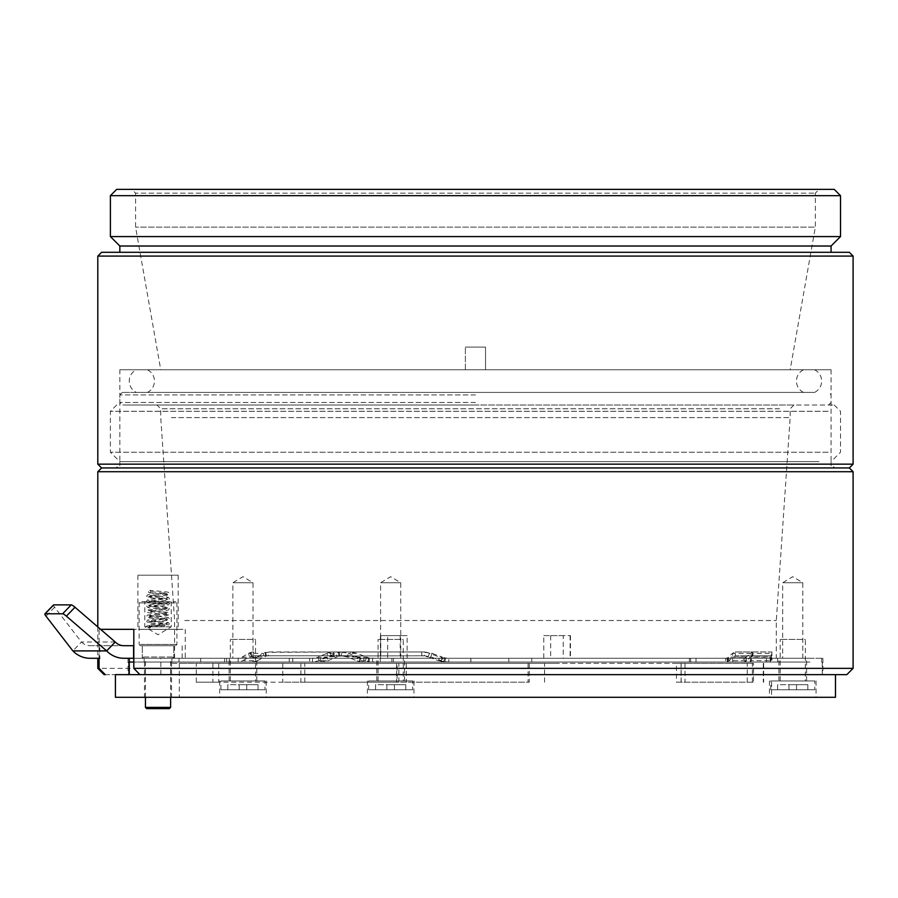 <?xml version="1.0" encoding="UTF-8"?>
<svg xmlns="http://www.w3.org/2000/svg" width="898" height="898" viewBox="0 0 898 898"><rect width="100%" height="100%" fill="white"/><g stroke="black" fill="none" stroke-linecap="round" stroke-linejoin="round"><path stroke-width="0.67" stroke-dasharray="4.49 3.37" d="M147.351 392.415L803.553 392.415L147.351 392.415A12.583 12.583 0 0 0 147.351 369.751L803.553 369.751L147.351 369.751M803.553 392.415A12.583 12.583 0 0 1 803.553 369.751M136.373 369.751L814.531 369.751L136.373 369.751A12.583 12.583 0 0 0 136.373 392.415L814.531 392.415L136.373 392.415M814.531 369.751A12.583 12.583 0 0 1 814.531 392.415M475.457 405.009L122.353 405.009L475.457 405.009M475.457 402.484L119.838 402.484L475.457 402.484M475.457 392.415L122.353 392.415L475.457 392.415M475.457 394.929L119.838 394.929L475.457 394.929M148.54 591.558A1.257 1.055 90 0 0 150.651 591.558A1.257 1.055 90 0 0 148.54 591.558M148.54 626.804A1.257 1.055 90 0 0 150.651 626.804A1.257 1.055 90 0 0 148.54 626.804M152.761 625.547L164.323 625.547L152.761 625.547M152.761 626.804L164.323 626.804L152.761 626.804M814.778 689.754L770.72 689.754L814.778 689.754L814.778 680.942L770.72 680.942L814.778 680.942M770.72 689.754L770.72 680.942M805.338 680.942L780.16 680.942L805.338 680.942L805.338 639.398L780.16 639.398L805.338 639.398M780.16 680.942L780.16 639.398M807.852 689.754L796.526 689.754L807.852 689.754L807.852 684.714L796.526 684.714L796.526 689.754L788.972 689.754L796.526 689.754L796.526 684.714L807.852 684.714L807.852 689.754M777.634 689.754L788.972 689.754L777.634 689.754L777.634 684.714L796.526 684.714L796.526 689.754L796.526 684.714L788.972 684.714L788.972 689.754L788.972 684.714L777.634 684.714L777.634 689.754M788.972 684.714L788.972 689.754L788.972 684.714M412.698 689.754L368.64 689.754L412.698 689.754L412.698 680.942L368.64 680.942L412.698 680.942M368.64 689.754L368.64 680.942M403.258 680.942L378.08 680.942L403.258 680.942L403.258 639.398L378.08 639.398L403.258 639.398M378.08 680.942L378.08 639.398M405.773 689.754L394.435 689.754L405.773 689.754L405.773 684.714L394.435 684.714L394.435 689.754L386.892 689.754L394.435 689.754L394.435 684.714L405.773 684.714L405.773 689.754M375.555 689.754L386.892 689.754L375.555 689.754L375.555 684.714L394.435 684.714L394.435 689.754L394.435 684.714L386.892 684.714L386.892 689.754L386.892 684.714L375.555 684.714L375.555 689.754M386.892 684.714L386.892 689.754L386.892 684.714M264.977 689.754L220.919 689.754L264.977 689.754L264.977 680.942L220.919 680.942L264.977 680.942M220.919 689.754L220.919 680.942M255.537 680.942L230.359 680.942L255.537 680.942L255.537 639.398L230.359 639.398L255.537 639.398M230.359 680.942L230.359 639.398M258.052 689.754L246.726 689.754L258.052 689.754L258.052 684.714L246.726 684.714L246.726 689.754L239.171 689.754L246.726 689.754L246.726 684.714L258.052 684.714L258.052 689.754M227.845 689.754L239.171 689.754L227.845 689.754L227.845 684.714L246.726 684.714L246.726 689.754L246.726 684.714L239.171 684.714L239.171 689.754L239.171 684.714L227.845 684.714L227.845 689.754M239.171 684.714L239.171 689.754L239.171 684.714M752.165 652.532L752.064 656.898L771.584 656.898A296.452 101.384 -0.2 0 1 770.866 660.692L770.158 662.05L770.854 657.145L751.289 657.145L751.3 660.692L770.866 660.692L770.854 657.145A296.452 101.384 -0.2 0 0 771.573 653.351L752.041 653.351L752.064 656.898A276.943 94.717 179.8 0 1 751.3 660.692L750.548 662.05L750.548 658.279L751.289 657.145A276.943 94.717 179.8 0 0 752.041 653.351L752.389 651.982L735.238 651.982L735.238 655.765L771.91 655.765L753.029 655.765L753.029 651.982L771.91 651.982L771.696 656.225M771.977 662.05L179.005 662.05L252.933 662.05L257.659 660.692L242.887 660.692L238.138 662.05L238.138 658.279L242.045 657.145A296.452 76.656 -13.4 0 1 248.623 653.351L250.441 652.532L250.98 656.225L249.476 656.898L248.623 653.351L263.383 653.351L264.225 656.898L249.476 656.898A296.452 76.656 -13.4 0 0 242.887 660.692L242.045 657.145L256.817 657.145A276.943 71.615 166.6 0 1 263.383 653.351L265.191 652.532A22.663 14.828 90 0 1 265.864 652.33L341.408 651.982L341.408 655.765L253.707 655.765L350.141 655.765L350.141 651.982L268.457 651.982L268.457 655.765L266.291 656.045A18.88 12.359 90 0 0 265.741 656.225L264.225 656.898A276.943 71.615 166.6 0 0 257.659 660.692L256.817 657.145L252.933 658.279L252.933 662.05L224.635 662.05L777.567 662.05L771.977 662.05L771.977 658.279L179.005 658.279L771.977 658.279M689.395 662.05L689.395 658.279M256.323 658.279L229.102 658.279L256.323 658.279M256.323 662.05L229.102 662.05L256.323 662.05M806.123 658.279L778.903 658.279L806.123 658.279M806.123 662.05L778.903 662.05L806.123 662.05M404.044 658.279L376.812 658.279L404.044 658.279M404.044 662.05L376.812 662.05L404.044 662.05M171.406 658.279L143.557 658.279L171.406 658.279M171.406 662.05L144.185 662.05L171.406 662.05M809.906 658.279L129.278 658.279L809.906 658.279M809.906 662.05L129.278 662.05L809.906 662.05M443.881 661.5L444.701 657.819L442.388 657.145L441.109 660.692A276.943 12.987 -160.2 0 1 430.793 656.898L424.44 655.765L424.44 651.982L333.686 651.982L424.44 651.982L432.073 653.351L430.793 656.898L428.121 656.898A296.452 13.908 19.8 0 0 438.426 660.692L439.706 657.145L442.018 657.819L441.199 661.5L438.426 660.692L443.881 661.5A22.663 22.45 -90 0 0 444.892 661.714L448.809 662.05L448.809 658.279L445.543 657.987L444.892 661.714M752.176 652.33L752.176 656.045L752.3 651.982L771.809 651.982L771.696 656.045M735.238 651.982L753.029 651.982L750.189 653.351A296.452 92.18 -8.6 0 1 746.126 657.145L745.172 657.819L745.52 661.5L746.665 660.692L746.126 657.145L728.39 657.145L727.436 657.819A18.88 7.869 90 0 1 727.077 657.987L725.685 658.279L725.685 662.05L727.346 661.714A22.663 9.44 90 0 0 727.784 661.5L728.929 660.692A276.943 86.107 171.4 0 0 732.97 656.898L750.728 656.898A296.452 92.18 -8.6 0 1 746.665 660.692L728.929 660.692L728.39 657.145A276.943 86.107 171.4 0 0 732.431 653.351L732.97 656.898L735.238 655.765L753.029 655.765L750.728 656.898L750.189 653.351L732.431 653.351L735.238 651.982M341.408 655.765L350.141 655.765L355.945 656.898A276.943 42.397 -162 0 0 365.452 660.692L366.609 657.145A276.943 42.397 -162 0 1 357.09 653.351L350.141 651.982L341.408 651.982L348.357 653.351L347.2 656.898L355.945 656.898L357.09 653.351L348.357 653.351A296.452 45.394 18 0 0 357.853 657.145L356.697 660.692A296.452 45.394 18 0 1 347.2 656.898L341.408 655.765M229.338 662.05L229.338 658.279M224.635 662.05L224.635 658.279M391.91 662.05L391.91 658.279M393.481 662.05L393.481 658.279M727.896 662.05L727.896 658.279M732.723 662.05L732.723 658.279M766.421 662.05L766.421 658.279M508.807 662.05L508.807 658.279M470.889 662.05L470.889 658.279M470.799 662.05L470.799 658.279M289.268 662.05L289.268 658.279M292.759 662.05L292.759 658.279M226.711 662.05L226.711 658.279M250.441 652.532A22.663 14.828 -90 0 1 251.114 652.33L253.707 651.982L253.707 655.765L251.541 656.045A18.88 12.359 -90 0 0 250.98 656.225M369.527 657.987L368.943 661.714L372.58 662.05L372.58 658.279L369.527 657.987A18.88 16.882 -90 0 1 368.764 657.819L366.609 657.145L357.853 657.145L360.008 657.819A18.88 16.882 90 0 0 360.772 657.987L380.314 658.279L380.314 662.05L373.613 662.05L373.613 658.279L363.825 658.279L363.825 662.05L380.314 662.05M380.314 658.279L373.613 658.279M373.613 662.05L360.188 661.714L360.772 657.987M360.008 657.819L359.267 661.5A22.663 20.261 90 0 0 360.188 661.714M368.764 657.819L368.023 661.5L365.452 660.692L356.697 660.692L359.267 661.5M368.943 661.714A22.663 20.261 -90 0 1 368.023 661.5M744.812 657.987L745.093 661.714L743.432 662.05L743.432 658.279L744.812 657.987A18.88 7.869 -90 0 0 745.172 657.819M750.324 658.279L750.324 662.05L770.158 662.05L770.158 658.279L750.324 658.279L769.687 658.279M750.324 662.05L769.687 662.05M444.701 657.819A18.88 18.701 -90 0 0 445.543 657.987M442.22 661.714L446.126 662.05L446.126 658.279L442.871 657.987L442.22 661.714A22.663 22.45 90 0 1 441.199 661.5M442.871 657.987A18.88 18.701 90 0 1 442.018 657.819M428.121 656.898L429.401 653.351A296.452 13.908 19.8 0 0 439.706 657.145L442.388 657.145A276.943 12.987 -160.2 0 1 432.073 653.351L421.757 651.982L421.757 655.765L428.121 656.898M338.344 652.532L339.085 656.225L328.051 656.898A296.452 46.831 -17.9 0 0 319.116 660.692L312.538 662.05L312.538 658.279L317.971 657.145L327.007 657.145L328.152 660.692L319.116 660.692L317.971 657.145A296.452 46.831 -17.9 0 1 326.906 653.351L335.919 653.351L337.064 656.898A276.943 43.744 162.1 0 0 328.152 660.692L321.596 662.05L321.596 658.279L327.007 657.145A276.943 43.744 162.1 0 1 335.919 653.351L338.344 652.532A22.663 20.093 90 0 1 339.253 652.33L339.837 656.045L424.44 655.765L330.823 656.045A18.88 16.748 -90 0 0 330.06 656.225L328.051 656.898L326.906 653.351L329.33 652.532L330.06 656.225M339.253 652.33L342.699 651.982L342.699 655.765L333.686 655.765L333.686 651.982L330.24 652.33L330.823 656.045M339.085 656.225A18.88 16.748 90 0 1 339.837 656.045M330.24 652.33A22.663 20.093 -90 0 0 329.33 652.532M320.564 658.279L320.564 662.05L309.653 662.05L309.653 658.279L321.596 658.279L309.653 658.279M320.564 662.05L309.653 662.05M529.281 663.319L529.281 682.199L282.78 682.199L300.875 682.199L300.875 663.319L179.319 663.319L218.753 663.319L218.753 682.199L398.858 682.199L397.107 682.199L397.107 663.319L685.017 663.319L676.486 663.319L676.486 682.199L753.478 682.199L753.478 663.319L528.08 663.319L528.08 682.199L300.875 682.199M786.738 697.308L816.035 697.308L786.738 697.308M786.738 680.942L816.035 680.942L786.738 680.942M236.937 697.308L266.235 697.308L236.937 697.308M236.937 680.942L266.235 680.942L236.937 680.942M384.658 697.308L413.956 697.308L384.658 697.308M384.658 680.942L413.956 680.942L384.658 680.942M554.077 662.05L170.8 662.05L554.077 662.05M554.077 663.319L170.8 663.319L554.077 663.319M154.535 697.308L171.563 697.308L154.535 697.308M154.535 662.05L171.563 662.05L154.535 662.05M835.477 697.308L115.427 697.308M105.257 674.645L115.427 674.645M385.949 674.645L822.254 674.645L385.949 674.645M133.813 662.05L129.245 662.05M681.077 663.319L681.077 682.199L753.478 682.199M399.026 697.308L771.595 697.308L399.026 697.308M212.893 663.319L212.893 682.199L196.303 682.199L397.107 682.199M394.233 680.942L376.812 680.942L394.233 680.942M387.094 662.05L404.515 662.05L387.094 662.05M246.523 680.942L229.102 680.942L246.523 680.942M239.373 662.05L256.794 662.05L239.373 662.05M796.313 680.942L778.903 680.942L796.313 680.942M789.174 662.05L806.595 662.05L789.174 662.05M747.259 682.199L747.259 663.319L752.389 663.319L676.486 663.319M304.781 682.199L304.781 663.319L528.08 663.319M398.858 682.199L398.858 663.319L218.753 663.319M681.077 682.199L676.486 682.199M398.858 663.319L397.107 663.319M304.781 663.319L300.875 663.319M212.893 682.199L218.753 682.199M747.259 663.319L753.478 663.319M529.281 682.199L528.08 682.199M119.838 369.751L831.065 369.751L119.838 369.751L119.838 464.165L831.065 464.165L834.848 467.948L116.055 467.948L834.848 467.948M831.065 369.751L831.065 464.165L119.838 464.165L116.055 467.948M160.742 369.751L465.377 369.751L160.742 369.751L135.576 227.127L135.576 193.149L815.339 193.149L135.576 193.149L131.793 189.366L819.111 189.366L131.793 189.366M790.161 369.751L485.526 369.751L485.526 347.099L465.377 347.099L485.526 347.099L485.526 369.751L790.161 369.751L815.339 227.127L135.576 227.127L815.339 227.127L815.339 193.149L819.111 189.366M465.377 369.751L465.377 347.099L465.377 369.751L485.526 369.751L465.377 369.751L465.377 347.099L465.377 369.751M831.065 252.304L119.838 252.304L831.065 252.304M834.22 189.366L116.684 189.366M110.398 195.663L840.517 195.663M110.398 236.578L840.517 236.578M119.838 246.018L831.065 246.018M849.328 252.304L101.586 252.304M97.803 256.087L853.1 256.087M853.1 464.165L97.803 464.165M101.586 467.948L849.328 467.948L101.586 467.948M485.526 347.099L465.377 347.099L485.526 347.099L485.526 369.751L485.526 347.099M233.222 658.279L253.023 658.279L233.222 658.279M233.222 582.746L253.023 582.746L233.222 582.746M380.932 658.279L400.733 658.279L380.932 658.279M380.932 582.746L400.733 582.746L380.932 582.746M783.011 658.279L802.812 658.279L783.011 658.279M783.011 582.746L802.812 582.746L783.011 582.746M138.573 629.33L178.174 629.33L138.573 629.33M138.573 575.203L178.174 575.203L138.573 575.203M160.832 674.645L160.832 658.279L185.246 658.279L128.021 658.279L822.894 658.279L160.832 658.279M182.956 629.33L133.813 629.33L182.956 629.33M543.773 658.279L174.594 658.279L543.773 658.279L543.773 635.616L570.477 635.616L563.226 635.616L563.226 658.279M97.803 471.719L853.1 471.719M167.758 405.009L793.933 405.009L167.758 405.009M779.498 408.781L160.742 408.781L779.498 408.781M128.841 405.009L834.22 405.009L128.841 405.009M828.147 411.295L110.398 411.295L828.147 411.295M171.406 417.592L790.161 417.592L171.406 417.592M184.786 620.518L776.31 620.518L184.786 620.518M563.226 635.616L543.773 635.616M853.1 668.348L97.803 668.348M819.021 461.651L119.838 461.651L819.021 461.651M819.021 467.948L119.838 467.948L819.021 467.948M828.147 452.21L110.398 452.21L828.147 452.21M99.072 658.279L99.072 629.33L110.6 629.33M100.576 629.33L99.072 629.33M104.101 674.645L846.803 674.645M387.678 635.616L407.131 635.616L380.426 635.616L387.678 635.616L387.678 658.279M407.131 658.279L407.131 635.616M142.827 658.279L173.763 658.279L142.827 658.279M173.235 645.696L142.288 645.696L173.235 645.696M123.857 645.696L90.069 645.696A12.583 12.157 -90 0 1 81.471 642.003L54.587 607.25A6.297 1.145 44 0 1 53.498 604.949M133.589 658.279L123.857 658.279M133.813 645.696L90.069 645.696M90.069 658.279L99.801 658.279L99.801 645.696M115.258 642.003L81.471 642.003L72.873 650.904M143.489 657.022L173.763 657.022L143.489 657.022M170.62 707.377L145.442 707.377M169.666 658.279L145.442 658.279L169.666 658.279M146.7 708.634L169.363 708.634M172.573 645.696L142.288 645.696L172.573 645.696M170.25 601.638L144.814 601.638L170.25 601.638M170.25 626.804L144.814 626.804L170.25 626.804M174.324 645.696L140.402 645.696L174.324 645.696M140.571 644.427L176.906 644.427L140.571 644.427M141.738 601.638L175.649 601.638L141.738 601.638M175.48 602.895L139.145 602.895L175.48 602.895M150.651 626.804L149.225 626.355L166.826 623.818L149.236 621.304L166.826 618.789L149.248 616.275L166.815 613.749L149.236 611.235L166.815 608.721L149.236 606.195L166.837 603.68L149.214 601.166L166.837 598.652L149.225 596.137L166.826 593.612L150.651 591.558M690.652 662.05L690.652 658.279M531.796 662.05L531.796 658.279M200.669 662.05L200.669 658.279M265.864 652.33L266.291 656.045M265.191 652.532L265.741 656.225M251.114 652.33L251.541 656.045M727.436 657.819L727.784 661.5M727.077 657.987L727.346 661.714M282.78 663.319L282.78 682.199M406.266 663.319L406.266 682.199M681.167 682.199L681.167 663.319M763.3 663.319L763.3 682.199M544.581 682.199L544.581 663.319M196.303 682.199L196.303 663.319M570.129 635.616L570.129 658.279M400.216 635.616L400.216 658.279M380.774 635.616L380.774 658.279M550.687 635.616L550.687 658.279M45.989 616.151L54.587 607.25M828.551 405.009L831.065 402.484L831.065 394.929L828.551 392.415M122.353 392.415L119.838 394.929L119.838 402.484L122.353 405.009M149.708 625.558L148.585 625.334L149.225 626.355L148.608 627.365L168.465 625.087L169.34 623.818L168.319 622.494L148.619 620.305L149.236 621.304L148.608 622.314L165.513 620.641L168.33 620.114L169.329 618.789L168.364 617.476L148.63 615.265L149.248 616.275L148.619 617.274L165.513 615.601L168.353 615.063L169.329 613.749L168.353 612.447L148.619 610.236L149.236 611.235L148.619 612.245L166.175 610.494L168.353 610.034L169.329 608.721L168.353 607.407L148.619 605.196L149.236 606.195L148.608 607.205L166.568 605.398L168.678 604.825L169.352 603.68L168.386 602.378L148.585 600.156L149.214 601.166L148.585 602.188L165.49 600.504L168.33 599.976L169.352 598.652L168.667 597.496L166.13 596.878L148.585 595.127L149.225 596.137L148.608 597.148L166.108 595.385L168.656 594.768L169.34 593.612L168.33 592.287L166.691 591.928L149.708 590.312M149.483 628.061L146.711 626.355L147.395 625.199L167.443 622.808L166.826 623.818L167.466 624.84L150.561 623.167L147.732 622.628L146.722 621.304L147.687 620.002L167.443 617.779L166.826 618.789L167.443 619.8L149.899 618.049L147.71 617.577L146.744 616.264L147.429 615.108L167.432 612.75L166.815 613.749L167.443 614.76L149.887 613.008L147.699 612.548L146.722 611.235L147.407 610.079L167.432 607.71L166.815 608.721L167.443 609.72L149.921 607.98L147.732 607.519L146.722 606.195L147.575 604.949L167.455 602.67L166.837 603.68L167.477 604.702L149.921 602.94L147.384 602.322L146.7 601.166L147.407 599.999L150.595 599.314L167.477 597.641L166.837 598.652L167.466 599.662L147.665 597.439L146.711 596.137L147.395 594.981L149.955 594.364L167.455 592.601L166.826 593.612L167.466 594.622L149.483 592.815M164.323 625.547L164.323 626.804M151.74 625.547L151.74 626.804M752.389 651.982L752.389 655.765M777.567 658.279L777.567 662.05M695.995 658.279L695.995 662.05M229.102 680.942L229.102 658.279M778.903 680.942L778.903 658.279M376.812 680.942L376.812 658.279M144.185 662.05L144.185 658.279M821.625 658.279L821.625 662.05M171.877 662.05L171.877 658.279M404.515 680.942L404.515 658.279M806.595 680.942L806.595 658.279M256.794 680.942L256.794 658.279M179.005 658.279L179.005 662.05M771.91 655.765L771.91 651.982M816.035 680.942L816.035 697.308M266.235 680.942L266.235 697.308M413.956 680.942L413.956 697.308M780.104 663.319L780.104 662.05M171.563 662.05L171.563 697.308M128.65 674.645L128.65 662.05M771.595 682.199L771.595 697.308M752.389 682.199L752.389 663.319M179.319 663.319L179.319 697.308M822.254 674.645L822.254 662.05M144.499 662.05L144.499 697.308M170.8 663.319L170.8 662.05M367.372 680.942L367.372 697.308M219.662 680.942L219.662 697.308M769.451 680.942L769.451 697.308M396.624 663.319L396.624 682.199M763.648 663.319L763.648 682.199M685.017 663.319L685.017 682.199M253.023 658.279L253.023 582.746L242.954 576.696L232.874 582.746L232.874 658.279M400.733 658.279L400.733 582.746L390.664 576.696L380.595 582.746L380.595 658.279M802.812 658.279L802.812 582.746L792.743 576.696L782.674 582.746L782.674 658.279M137.888 575.203L137.888 629.33M185.246 629.33L185.246 658.279M570.477 635.616L570.477 658.279M174.594 658.279L174.594 620.518L160.742 417.592L160.742 408.781L156.97 405.009M834.22 405.009L840.517 411.295L840.517 452.21L831.065 461.651L831.065 467.948M822.894 658.279L822.894 674.645M116.684 405.009L110.398 411.295L110.398 452.21L119.838 461.651L119.838 467.948M97.803 626.939L97.803 658.279M128.021 658.279L128.021 674.645M793.933 405.009L790.161 408.781L790.161 417.592L776.31 620.518L776.31 658.279M380.426 635.616L380.426 658.279M178.174 575.203L178.174 629.33M143.557 658.279L142.288 657.022L142.288 645.696L142.288 658.279M182.159 658.279L182.159 645.696M172.506 658.279L173.763 657.022L173.763 645.696L173.763 658.279M170.62 697.308L170.62 658.279M171.249 601.638L171.249 626.804L158.026 634.751L144.814 626.804L144.814 601.638M175.649 645.696L176.906 644.427L176.906 602.895L175.649 601.638M140.402 645.696L139.145 644.427L139.145 602.895L140.402 601.638M145.442 697.308L145.442 658.279"/><path stroke-width="1.35" d="M133.813 629.33L110.6 629.33L133.813 629.33L133.813 668.348L853.1 668.348L846.803 674.645L115.427 674.645L115.427 697.308L835.477 697.308L835.477 674.645M129.245 674.645L129.245 658.279L129.278 662.05L133.813 662.05M110.398 195.663L116.684 189.366L834.22 189.366L840.517 195.663L110.398 195.663L110.398 236.578L840.517 236.578L831.065 246.018L119.838 246.018L119.838 252.304M97.803 471.719L101.586 467.948L849.328 467.948L101.586 467.948L97.803 464.165L853.1 464.165L849.328 467.948L853.1 471.719L97.803 471.719L97.803 626.939M97.803 256.087L101.586 252.304L849.328 252.304L853.1 256.087L97.803 256.087L97.803 464.165M853.1 256.087L853.1 464.165M831.065 246.018L831.065 252.304M119.838 246.018L110.398 236.578M840.517 195.663L840.517 236.578M139.931 674.645L133.813 668.348M97.803 658.279L97.803 668.348L99.072 668.348L99.072 658.279M110.6 629.33L100.576 629.33M99.072 668.348L105.257 674.645L104.101 674.645L97.803 668.348M62.658 613.772L71.256 604.87A6.297 1.145 44 0 1 74.994 607.25L115.258 642.003L106.66 650.904L66.385 616.151A6.297 1.145 -136 0 0 62.658 613.772L45.125 613.772A6.297 1.145 -136 0 0 44.9 613.85A6.297 1.145 -136 0 0 45.989 616.151L72.873 650.904A25.178 24.325 -90 0 0 90.069 658.279L99.801 658.279M71.256 604.87L53.723 604.87L45.125 613.772M44.9 613.85L53.498 604.949A6.297 1.145 44 0 1 53.723 604.87M115.258 642.003A12.583 12.157 90 0 0 123.857 645.696L133.813 645.696M72.873 650.904L106.66 650.904A25.178 24.325 90 0 0 123.857 658.279L133.589 658.279L133.589 645.696M170.62 707.377L169.363 708.634L146.7 708.634L145.442 707.377L170.62 707.377L170.62 697.308M74.994 607.25L66.385 616.151M853.1 471.719L853.1 668.348M145.442 707.377L145.442 697.308"/></g></svg>
